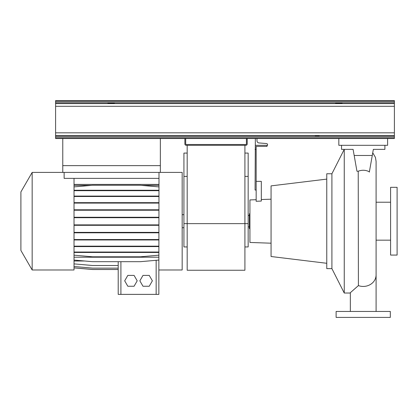 <?xml version="1.0" encoding="UTF-8"?>
<svg xmlns="http://www.w3.org/2000/svg" width="418" height="418" viewBox="0 0 418 418"><rect width="100%" height="100%" fill="white"/><g stroke="black" fill="none" stroke-linecap="round" stroke-linejoin="round"><path stroke-width="0.63" d="M363.221 311.452L368.942 311.452M374.094 311.452L376.095 311.452L376.095 274.877A12.874 11.563 180 0 1 363.221 286.44A12.874 11.563 180 0 1 358.409 285.604L358.226 171.234C362.04 169.776 365.766 169.959 369.392 171.788L369.329 172.132M331.913 173.763L331.913 268.628L326.766 268.628L326.766 173.763L331.913 173.763L344.249 149.372L344.249 293.023L350.347 293.023M350.347 311.452L350.347 292.684L358.409 285.604M349.396 149.372L353.095 149.372L356.951 171.234L358.226 171.234M248.167 226.89L249.384 226.89M248.167 215.505L249.384 215.505M249.927 228.651L249.384 228.651L249.384 213.744L249.927 213.744M326.766 179.108L271.068 185.879L271.068 256.511L326.766 263.288M256.161 199.715L249.927 199.929L249.927 242.461L271.068 243.198M261.313 199.532L271.068 199.193M267.003 145.307L267.003 146.389L256.161 146.389L256.161 201.277L261.313 201.063L261.313 181.355L256.161 181.355M331.913 268.628L344.249 293.023M376.095 240.167L390.595 240.167M376.095 202.223L390.595 202.223M390.595 187.316L390.595 255.074L397.1 255.074L397.1 187.316L390.595 187.316M390.323 311.452L336.119 311.452L336.119 317.414L390.323 317.414L390.323 311.452M255.346 138.53L255.074 190.028L256.161 190.028M255.074 149.372L256.161 149.372M341.537 145.307L341.537 149.372L353.095 149.372L354.072 154.916M384.905 145.307L384.905 149.372L373.347 149.372L372.271 155.47L354.171 155.47M372.271 155.47L369.392 171.788M244.911 246.944L248.167 246.944L248.167 223.635L244.911 223.635L244.911 270.253L187.18 270.253L187.18 223.635L244.911 223.635L244.911 145.307M187.18 145.307L187.18 223.635L183.93 223.635L183.93 246.944L187.18 246.944M248.167 223.635L248.167 153.077L244.911 153.077M187.18 153.077L183.93 153.077L183.93 223.635M74.023 266.501L92.613 268.131L118.2 268.131L118.2 261.694L118.2 294.376L158.856 294.376L158.856 269.981L182.17 269.981L182.17 172.409L160.35 172.409L160.35 165.632L62.773 165.632L62.773 138.53M158.856 269.981L158.992 178.371L64.132 178.371L64.132 172.409M32.165 269.981L32.165 172.409L20.9 191.925L20.9 250.471L32.165 269.981L74.023 269.981L74.023 178.371M158.992 172.409L158.992 178.371M158.856 184.401L74.023 184.401M74.023 257.211L158.856 257.211M74.023 260.069L92.613 261.694L140.27 261.694L158.856 260.069M74.023 239.969L158.856 239.969M74.023 239.54L158.856 239.54M140.27 239.54L140.27 239.969M92.613 239.54L92.613 239.969M74.023 210.223L158.856 210.223M74.023 209.794L158.856 209.794M140.27 209.794L140.27 210.223M92.613 209.794L92.613 210.223M74.023 252.033L140.27 252.033L140.27 252.456L158.856 252.456M140.27 252.033L158.856 252.033M92.613 252.033L92.613 252.456L140.27 252.456M74.023 252.456L92.613 252.456M74.023 255.179L92.613 256.804L140.27 256.804L158.856 255.179M74.023 196.507L158.856 196.507M74.023 196.079L158.856 196.079M140.27 196.079L140.27 196.507M92.613 196.079L92.613 196.507M74.023 186.898L92.613 185.268L140.27 185.268L158.856 186.898M74.023 190.686L158.856 190.686M74.023 190.258L158.856 190.258M140.27 190.258L140.27 190.686M92.613 190.258L92.613 190.686M74.023 217.705L158.856 217.705M74.023 217.276L158.856 217.276M140.27 217.276L140.27 217.705M92.613 217.276L92.613 217.705M74.023 246.583L158.856 246.583M74.023 246.16L158.856 246.16M140.27 246.16L140.27 246.583M92.613 246.16L92.613 246.583M74.023 203.085L158.856 203.085M74.023 202.657L158.856 202.657M140.27 202.657L140.27 203.085M92.613 202.657L92.613 203.085M74.023 232.805L158.856 232.805M74.023 232.377L158.856 232.377M140.27 232.377L140.27 232.805M92.613 232.377L92.613 232.805M74.023 185.373L91.438 185.373M141.441 185.373L158.856 185.373M74.023 225.307L158.856 225.307M74.023 224.884L158.856 224.884M140.27 224.884L140.27 225.307M92.613 224.884L92.613 225.307M74.023 267.891L92.613 269.516L118.2 269.516L118.2 268.131M74.023 267.854L92.613 269.479L118.2 269.479M74.023 260.999L84.666 260.999M74.023 263.883L92.613 265.508L118.2 265.508M127.814 275.405L124.684 280.823L127.814 286.246L134.068 286.246L137.198 280.823L134.068 275.405L127.814 275.405M158.856 294.376L158.856 265.331M118.2 294.376L118.2 269.516M142.987 275.405L139.858 280.823L142.987 286.246L149.247 286.246L152.377 280.823L149.247 275.405L142.987 275.405M160.35 172.409L62.773 172.409L62.773 165.632L160.35 165.632L160.35 138.53M255.346 145.307L267.546 145.307L267.546 144.628A1.082 1.082 0 0 0 266.548 143.546L258.967 142.94A2.168 2.168 0 0 1 256.976 140.777L256.976 138.53M338.826 138.53L338.826 145.307L387.611 145.307L387.611 138.53M246.406 138.53L246.406 143.949A0.543 0.543 0 0 1 245.862 144.492L186.235 144.492A0.543 0.543 0 0 1 185.691 143.949L185.691 138.53M184.876 138.53L184.876 143.949A1.353 1.353 0 0 0 186.235 145.307L245.862 145.307A1.353 1.353 0 0 0 247.216 143.949L247.216 138.53M319.044 135.928L315.245 135.928L319.044 135.928M342.081 103.189L338.826 102.927C334.964 103.1 334.964 103.272 338.826 103.45C342.687 103.272 342.687 103.1 338.826 102.927L335.576 103.189M114.407 103.189L111.157 102.927C107.295 103.1 107.295 103.272 111.157 103.45C115.018 103.272 115.018 103.1 111.157 102.927L107.901 103.189M55.594 101.391L55.594 138.53L394.388 138.53L394.388 100.586L55.594 100.586L55.594 101.391L394.388 101.391M248.167 176.386L244.911 176.386M187.18 176.386L183.93 176.386M120.912 294.376L120.912 261.694M156.149 294.376L156.149 260.304M55.594 102.739L394.388 102.739M55.594 137.726L394.388 137.726M55.594 136.373L394.388 136.373M55.594 135.521L394.388 135.521M55.594 132.819L394.388 132.819M55.594 106.297L394.388 106.297M55.594 103.596L394.388 103.596M372.746 152.774L375.458 157.434L376.095 161.432L376.095 274.877M183.93 227.7L182.17 227.7M183.93 214.69L182.17 214.69M62.773 172.409L32.165 172.409"/></g></svg>
